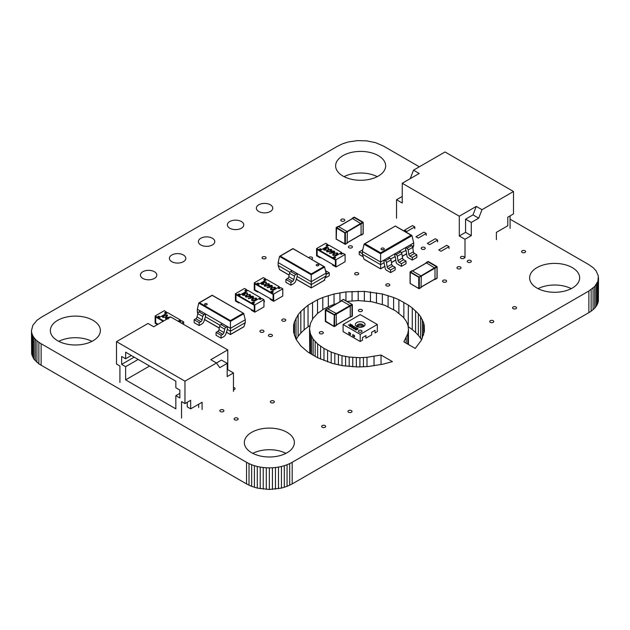 <?xml version="1.0" encoding="UTF-8"?>
<svg xmlns="http://www.w3.org/2000/svg" width="630" height="630" viewBox="0 0 630 630"><rect width="100%" height="100%" fill="white"/><g stroke="black" fill="none" stroke-linecap="round" stroke-linejoin="round"><path stroke-width="0.94" d="M419.359 166.8L383.465 146.073L375.59 142.687L366.77 140.868L357.572 140.608L348.563 141.907L342.94 143.648L337.822 146.073L41.131 317.37L36.918 320.331L32.855 325.277L31.5 330.545L31.65 353.934L33.91 359.132L38.871 363.896L246.535 483.927L251.654 486.352L257.276 488.092L269.356 489.478L281.437 488.092L287.059 486.352L292.178 483.927L292.178 462.31L588.869 291.021L594.736 286.469L597.901 281.374L598.35 276.066L596.09 270.868L593.082 267.624L588.869 264.663L510.079 219.177M292.178 483.927L588.869 312.63L588.869 291.021M289.69 485.226L289.69 463.617L292.178 462.31M588.869 312.63L591.129 311.189L591.129 289.579M287.059 486.352L287.059 464.743L289.69 463.617M591.129 311.189L593.082 309.669L593.082 288.06M284.295 487.313L284.295 465.704L287.059 464.743M593.082 309.669L594.736 308.078L594.736 286.469M281.437 488.092L281.437 466.483L284.295 465.704M594.736 308.078L596.09 306.424L596.09 284.815M278.491 488.699L278.491 467.09L281.437 466.483M596.09 306.424L597.145 304.723L597.145 283.114M275.475 489.132L275.475 467.523L278.491 467.09M597.145 304.723L597.901 302.991L597.901 281.374M272.428 489.392L272.428 467.783L275.475 467.523M597.901 302.991L598.35 301.227L598.35 279.618M269.356 489.478L269.356 467.87L272.428 467.783M598.35 301.227L598.5 277.846M266.285 489.392L266.285 467.783L269.356 467.87M263.23 489.132L263.23 467.523L266.285 467.783M260.221 488.699L260.221 467.09L263.23 467.523M257.276 488.092L257.276 466.483L260.221 467.09M254.41 487.313L254.41 465.704L257.276 466.483M251.654 486.352L251.654 464.743L254.41 465.704M249.023 485.226L249.023 463.617L251.654 464.743M246.535 483.927L246.535 462.31L249.023 463.617M41.131 365.337L41.131 343.728L246.535 462.31M38.871 363.896L38.871 342.287L41.131 343.728M36.918 362.376L36.918 340.767L38.871 342.287M35.264 360.785L35.264 339.176L36.918 340.767M33.91 359.132L33.91 337.523L35.264 339.176M32.855 357.43L32.855 335.822L33.91 337.523M32.098 355.69L32.098 334.081L32.855 335.822M31.65 353.934L31.65 332.325L32.098 334.081M31.5 330.545L31.65 332.325M270.357 204.789A8.198 4.733 0 0 0 261.426 203.766A8.198 4.733 0 0 0 256.363 208.136A8.198 4.733 0 0 0 258.765 211.483A8.198 4.733 0 0 0 267.703 212.515A8.198 4.733 0 0 0 272.759 208.136A8.198 4.733 0 0 0 270.357 204.789M389.222 284.13A2.016 1.165 0 0 0 387.025 283.878A2.016 1.165 0 0 0 385.773 284.949A2.016 1.165 0 0 0 386.363 285.776A2.016 1.165 0 0 0 388.568 286.028A2.016 1.165 0 0 0 389.812 284.949A2.016 1.165 0 0 0 389.222 284.13M351.847 246.102A2.016 1.165 0 0 0 349.65 245.85A2.016 1.165 0 0 0 348.398 246.928A2.016 1.165 0 0 0 348.988 247.748A2.016 1.165 0 0 0 351.193 248A2.016 1.165 0 0 0 352.438 246.928A2.016 1.165 0 0 0 351.847 246.102M377.244 176.644A25.011 14.443 0 0 0 344.051 176.644M378.331 155.634A25.011 14.443 0 0 0 351.075 152.499A25.011 14.443 0 0 0 335.632 165.84A25.011 14.443 0 0 0 342.956 176.053A25.011 14.443 0 0 0 370.219 179.188A25.011 14.443 0 0 0 385.662 165.84A25.011 14.443 0 0 0 378.331 155.634M344.216 219.342A2.016 1.165 0 0 0 342.019 219.09A2.016 1.165 0 0 0 340.775 220.169A2.016 1.165 0 0 0 341.365 220.988A2.016 1.165 0 0 0 343.563 221.24A2.016 1.165 0 0 0 344.807 220.169A2.016 1.165 0 0 0 344.216 219.342M571.237 288.65A25.011 14.443 0 0 0 538.044 288.65M572.323 267.632A25.011 14.443 0 0 0 545.068 264.498A25.011 14.443 0 0 0 529.625 277.846A25.011 14.443 0 0 0 536.949 288.052A25.011 14.443 0 0 0 564.212 291.186A25.011 14.443 0 0 0 579.655 277.846A25.011 14.443 0 0 0 572.323 267.632M463.861 256.686A2.016 1.165 0 0 0 461.664 256.434A2.016 1.165 0 0 0 460.42 257.505A2.016 1.165 0 0 0 461.01 258.332A2.016 1.165 0 0 0 463.208 258.584A2.016 1.165 0 0 0 464.452 257.505A2.016 1.165 0 0 0 463.861 256.686M470.704 260.529A2.016 1.165 0 0 0 468.507 260.277A2.016 1.165 0 0 0 467.263 261.356A2.016 1.165 0 0 0 467.854 262.175A2.016 1.165 0 0 0 470.051 262.434A2.016 1.165 0 0 0 471.295 261.356A2.016 1.165 0 0 0 470.704 260.529M525.018 250.779A2.016 1.165 0 0 0 522.821 250.527A2.016 1.165 0 0 0 521.577 251.606A2.016 1.165 0 0 0 522.168 252.425A2.016 1.165 0 0 0 524.365 252.677A2.016 1.165 0 0 0 525.609 251.606A2.016 1.165 0 0 0 525.018 250.779M424.659 247.456A2.016 1.165 0 0 0 422.462 247.204A2.016 1.165 0 0 0 421.218 248.283A2.016 1.165 0 0 0 421.809 249.102A2.016 1.165 0 0 0 424.006 249.354A2.016 1.165 0 0 0 425.25 248.283A2.016 1.165 0 0 0 424.659 247.456M460.412 266.978A2.016 1.165 0 0 0 458.215 266.726A2.016 1.165 0 0 0 456.97 267.805A2.016 1.165 0 0 0 457.561 268.624A2.016 1.165 0 0 0 459.758 268.876A2.016 1.165 0 0 0 461.002 267.805A2.016 1.165 0 0 0 460.412 266.978M493.18 320.709A2.016 1.165 0 0 0 490.983 320.457A2.016 1.165 0 0 0 489.738 321.528A2.016 1.165 0 0 0 490.329 322.355A2.016 1.165 0 0 0 492.526 322.607A2.016 1.165 0 0 0 493.77 321.528A2.016 1.165 0 0 0 493.18 320.709M446.009 280.318A2.016 1.165 0 0 0 443.811 280.066A2.016 1.165 0 0 0 442.559 281.137A2.016 1.165 0 0 0 443.15 281.964A2.016 1.165 0 0 0 445.355 282.216A2.016 1.165 0 0 0 446.599 281.137A2.016 1.165 0 0 0 446.009 280.318M515.97 307.007A2.016 1.165 0 0 0 513.773 306.755A2.016 1.165 0 0 0 512.529 307.826A2.016 1.165 0 0 0 513.119 308.653A2.016 1.165 0 0 0 515.316 308.905A2.016 1.165 0 0 0 516.561 307.826A2.016 1.165 0 0 0 515.97 307.007M263.946 302.148A2.016 1.165 0 0 0 264.435 301.384A2.016 1.165 0 0 0 263.946 300.62M358.108 272.892A2.016 1.165 0 0 0 355.911 272.64A2.016 1.165 0 0 0 354.666 273.719A2.016 1.165 0 0 0 355.257 274.546A2.016 1.165 0 0 0 357.454 274.798A2.016 1.165 0 0 0 358.698 273.719A2.016 1.165 0 0 0 358.108 272.892M311.322 259.174A2.016 1.165 0 0 0 312.567 258.095A2.016 1.165 0 0 0 311.976 257.276A2.016 1.165 0 0 0 308.684 257.646M183.401 254.993A8.198 4.733 0 0 0 174.471 253.969A8.198 4.733 0 0 0 169.407 258.339A8.198 4.733 0 0 0 171.809 261.686A8.198 4.733 0 0 0 180.747 262.71A8.198 4.733 0 0 0 185.803 258.339A8.198 4.733 0 0 0 183.401 254.993M212.389 238.258A8.198 4.733 0 0 0 203.459 237.234A8.198 4.733 0 0 0 198.395 241.605A8.198 4.733 0 0 0 200.797 244.952A8.198 4.733 0 0 0 209.727 245.976A8.198 4.733 0 0 0 214.791 241.605A8.198 4.733 0 0 0 212.389 238.258M241.377 221.524A8.198 4.733 0 0 0 232.439 220.5A8.198 4.733 0 0 0 227.383 224.871A8.198 4.733 0 0 0 229.777 228.218A8.198 4.733 0 0 0 238.715 229.249A8.198 4.733 0 0 0 243.779 224.871A8.198 4.733 0 0 0 241.377 221.524M265.49 256.922A2.016 1.165 0 0 0 263.293 256.67A2.016 1.165 0 0 0 262.048 257.741A2.016 1.165 0 0 0 262.639 258.568A2.016 1.165 0 0 0 264.836 258.82A2.016 1.165 0 0 0 266.08 257.741A2.016 1.165 0 0 0 265.49 256.922M336.798 303.558L331.648 305.267L323.97 308.913L317.654 313.346L313.142 318.213L310.433 323.371L309.527 328.679L310.433 333.979L313.142 339.137L317.654 344.004L323.97 348.445L331.191 352.083L342.003 355.73L349.185 357.068L359.903 357.69L366.999 357.305L381.024 355.029L392.435 361.62L382.89 364.187L368.022 366.542L357.871 366.975L342.531 365.691L332.364 363.416L317.41 357.635L308.046 352.162L300.825 345.933L296.013 339.224L293.604 332.223L293.604 325.127L294.501 321.607L298.116 314.732L300.825 311.425L308.046 305.196L317.536 299.715L322.796 297.462L334.042 293.989L345.957 291.903L364.345 291.383L382.363 293.989L393.608 297.462L398.877 299.715L408.358 305.125L412.264 307.968L418.367 313.756L420.604 316.685L423.533 322.584L424.266 325.537L424.376 331.427L421.438 340.106L415.257 348.445L403.846 341.854L407.783 333.75L408.453 329.655L408.035 325.537L406.389 321.394L403.35 317.244L395.821 311L384.757 305.267L371.905 301.746L358.202 300.573L346.949 301.392M406.192 343.208L406.192 337.822M407.783 344.122L407.783 333.75M408.24 344.389L408.24 331.711M408.453 344.508L408.453 329.655M309.755 331.341L309.755 352.95L309.527 328.679M310.433 353.674L310.433 333.979M311.559 354.391L311.559 336.585M313.142 355.344L313.142 339.137M315.165 356.43L315.165 341.618M317.654 357.745L317.654 344.004M320.583 359.084L320.583 346.287M323.97 360.517L323.97 348.445M327.576 361.896L327.576 350.39M331.191 363.037L331.191 352.083M334.798 364.03L334.798 353.532M338.404 364.888L338.404 354.737M342.003 365.589L342.003 355.73M345.594 366.109L345.594 356.501M349.185 366.518L349.185 357.068M352.768 366.817L352.768 357.446M356.336 366.928L356.336 357.651M359.903 366.936L359.903 357.69M363.455 366.849L363.455 357.564M366.999 366.613L366.999 357.305M374.039 365.817L374.039 356.383M381.024 364.573L381.024 355.029M293.604 332.223L293.604 325.127M294.501 335.751L294.501 321.607M296.013 339.224L296.013 318.134M296.171 339.483L298.116 336.341L298.116 314.732M298.116 336.341L300.825 333.034L300.825 311.425M300.825 333.034L304.132 329.844L304.132 308.235M304.132 329.844L308.046 326.805L308.046 305.196M312.559 319.15L312.559 302.321M308.046 326.805L309.842 325.663M317.536 313.464L317.536 299.715M322.796 309.661L322.796 297.462M328.317 306.692L328.317 295.549M334.042 304.432L334.042 293.989M339.94 301.746L339.94 292.769M345.957 300.817L345.957 291.903M352.06 300.833L352.06 291.383M358.202 300.573L358.202 291.21M364.345 300.833L364.345 291.383M370.448 301.534L370.448 291.903M376.472 302.699L376.472 292.769M382.363 304.432L382.363 293.989M388.088 306.692L388.088 295.549M393.608 309.637L393.608 297.462M398.877 313.189L398.877 299.715M403.846 317.859L403.846 302.321M408.232 326.655L408.358 305.125M408.358 326.734L412.264 329.577L412.264 307.968M412.264 329.577L415.595 332.459L415.595 310.85M415.595 332.459L418.367 335.365L418.367 313.756M418.367 335.365L420.604 338.294L420.604 316.685M422.313 338.263L422.313 319.63M420.604 338.294L421.533 339.901M423.533 335.113L423.533 322.584M424.266 331.971L424.266 325.537M361.833 309.669A2.016 1.165 0 0 0 359.635 309.417A2.016 1.165 0 0 0 358.391 310.488A2.016 1.165 0 0 0 358.982 311.315A2.016 1.165 0 0 0 361.179 311.566A2.016 1.165 0 0 0 362.423 310.488A2.016 1.165 0 0 0 361.833 309.669M285.209 319.3A2.016 1.165 0 0 0 283.004 319.048A2.016 1.165 0 0 0 281.76 320.119A2.016 1.165 0 0 0 282.35 320.946A2.016 1.165 0 0 0 284.555 321.198A2.016 1.165 0 0 0 285.8 320.119A2.016 1.165 0 0 0 285.209 319.3M322.725 331.947A2.016 1.165 0 0 0 320.528 331.695A2.016 1.165 0 0 0 319.284 332.774A2.016 1.165 0 0 0 319.875 333.593A2.016 1.165 0 0 0 322.072 333.845A2.016 1.165 0 0 0 323.316 332.774A2.016 1.165 0 0 0 322.725 331.947M271.861 334.617A2.016 1.165 0 0 0 269.664 334.365A2.016 1.165 0 0 0 268.419 335.443A2.016 1.165 0 0 0 269.01 336.262A2.016 1.165 0 0 0 271.207 336.514A2.016 1.165 0 0 0 272.451 335.443A2.016 1.165 0 0 0 271.861 334.617M263.379 330.435A2.016 1.165 0 0 0 261.182 330.183A2.016 1.165 0 0 0 259.938 331.262A2.016 1.165 0 0 0 260.529 332.089A2.016 1.165 0 0 0 262.726 332.341A2.016 1.165 0 0 0 263.97 331.262A2.016 1.165 0 0 0 263.379 330.435M273.782 400.979A2.016 1.165 0 0 0 271.585 400.727A2.016 1.165 0 0 0 270.341 401.806A2.016 1.165 0 0 0 270.932 402.625A2.016 1.165 0 0 0 273.129 402.877A2.016 1.165 0 0 0 274.373 401.806A2.016 1.165 0 0 0 273.782 400.979M325.088 425.62A2.016 1.165 0 0 0 322.891 425.36A2.016 1.165 0 0 0 321.647 426.439A2.016 1.165 0 0 0 322.237 427.266A2.016 1.165 0 0 0 324.434 427.518A2.016 1.165 0 0 0 325.678 426.439A2.016 1.165 0 0 0 325.088 425.62M351.414 410.602A2.016 1.165 0 0 0 349.217 410.343A2.016 1.165 0 0 0 347.965 411.422A2.016 1.165 0 0 0 348.555 412.248A2.016 1.165 0 0 0 350.76 412.5A2.016 1.165 0 0 0 352.005 411.422A2.016 1.165 0 0 0 351.414 410.602M154.421 271.727A8.198 4.733 0 0 0 145.483 270.703A8.198 4.733 0 0 0 140.427 275.074A8.198 4.733 0 0 0 142.829 278.421A8.198 4.733 0 0 0 151.759 279.444A8.198 4.733 0 0 0 156.823 275.074A8.198 4.733 0 0 0 154.421 271.727M91.956 341.35A25.011 14.443 0 0 0 58.763 341.35M93.051 320.339A25.011 14.443 0 0 0 65.788 317.205A25.011 14.443 0 0 0 50.345 330.545A25.011 14.443 0 0 0 57.676 340.759A25.011 14.443 0 0 0 84.932 343.893A25.011 14.443 0 0 0 100.375 330.545A25.011 14.443 0 0 0 93.051 320.339M223.311 409.917A2.016 1.165 0 0 0 221.114 409.665A2.016 1.165 0 0 0 219.87 410.744A2.016 1.165 0 0 0 220.461 411.563A2.016 1.165 0 0 0 222.658 411.815A2.016 1.165 0 0 0 223.902 410.744A2.016 1.165 0 0 0 223.311 409.917M237.557 418.147A2.016 1.165 0 0 0 235.36 417.887A2.016 1.165 0 0 0 234.108 418.966A2.016 1.165 0 0 0 234.699 419.793A2.016 1.165 0 0 0 236.904 420.045A2.016 1.165 0 0 0 238.148 418.966A2.016 1.165 0 0 0 237.557 418.147M233.462 389.734A2.016 1.165 0 0 0 235.053 388.6A2.016 1.165 0 0 0 234.462 387.773A2.016 1.165 0 0 0 233.462 387.458M285.949 453.356A25.011 14.443 0 0 0 252.756 453.356M287.044 432.337A25.011 14.443 0 0 0 259.78 429.203A25.011 14.443 0 0 0 244.338 442.551A25.011 14.443 0 0 0 251.669 452.757A25.011 14.443 0 0 0 278.925 455.892A25.011 14.443 0 0 0 294.368 442.551A25.011 14.443 0 0 0 287.044 432.337M375.055 332.955L375.055 330.301L371.637 332.278L371.637 334.932M365.928 338.223L365.928 335.577L362.502 337.554L362.502 340.2M361.494 330.498A1.819 1.047 0 0 0 359.517 330.27A1.819 1.047 0 0 0 358.399 331.238A1.819 1.047 0 0 0 358.927 331.978A1.819 1.047 0 0 0 360.903 332.207A1.819 1.047 0 0 0 362.029 331.238A1.819 1.047 0 0 0 361.494 330.498M358.399 331.238L358.399 331.254A1.819 1.047 0 0 0 358.399 331.254A1.819 1.047 0 0 0 358.927 331.994A1.819 1.047 0 0 0 360.903 332.223A1.819 1.047 0 0 0 362.029 331.254A1.819 1.047 0 0 0 362.029 331.246L362.029 331.238M360.21 341.499L360.21 334.38L377.331 324.497L360.21 314.614L343.098 324.497L343.098 331.616L360.21 341.499L362.502 340.176M377.331 324.497L377.331 331.616L375.055 332.923M360.21 334.38L343.098 324.497M348.8 332.278L350.508 333.262L350.508 334.577L348.792 333.601L348.792 332.278L350.5 333.27L350.5 334.585M352.792 334.577L354.509 335.57L354.509 336.885L352.784 335.908L352.784 334.585L354.493 335.577L354.493 336.892M365.928 338.2L371.637 334.9M357.777 329.38L357.344 328.403L356.304 328.325L356.667 329.915L355.076 329.805L354.879 328.821L355.359 329.624L356.415 329.522L355.926 328.128L357.62 328.222L357.777 329.38L358.163 328.852L357.777 329.388L357.344 328.419L356.233 328.695M356.415 329.522L355.926 328.128M355.241 329.017L355.359 329.616L355.241 329.017M356.848 329.38L356.667 329.915L356.848 329.38L356.667 329.899L355.076 329.797L354.879 328.805M357.415 329.167L357.344 328.419M355.8 327.214L356.163 327.435L353.595 328.915L353.233 328.702L354.288 328.088L353.036 327.364L351.619 327.773L354.186 326.277L354.548 326.49L353.343 327.198L354.58 327.915L355.8 327.214M354.548 326.49L353.335 327.19M354.273 328.088L353.036 327.38L351.981 327.986M356.163 327.419L353.233 328.695M352.414 325.253L352.115 325.805L353.233 326.45L349.878 326.718L352.414 325.253M352.501 326.403L351.784 325.993L350.863 326.529L352.501 326.403L351.784 326.009L350.886 326.529M352.737 325.442L352.123 325.812M349.878 326.718L353.233 326.466M351.493 324.718L350.288 325.127L349.973 326.025L349.792 325.159L348.295 325.056L349.894 324.883L350.201 323.977L350.39 324.836L351.493 324.718M350.603 324.206L350.382 324.836M349.792 325.159L348.295 325.048M351.886 324.946L349.579 325.789M336.27 325.34L336.27 313.48L349.965 305.574L350.248 306.07L352.367 304.755L351.965 304.424L351.965 316.284M352.249 315.787L350.248 317.268L350.248 306.07L334.561 315.134L334.278 314.638L336.27 313.48L327.427 308.708M341.121 301.061L341.405 300.636L349.965 305.574L351.965 304.424L343.689 299.652M349.745 317.307L352.162 316.299A0.402 0.402 0 0 0 352.367 315.953L352.367 304.755A0.402 0.402 0 0 0 352.162 304.408L343.61 299.463A0.402 0.402 0 0 0 343.2 299.463L341.405 300.636M412.303 246.377L413.705 245.574L412.831 248.181M412.28 260.088L412.28 257.45L416.847 254.819L416.847 257.45L412.28 260.088L408.083 257.662A1.614 0.929 60 0 1 406.964 255.961L406.082 250.393L401.467 252.638M401.436 266.348L401.436 263.71L406.003 261.08L406.003 263.71L401.436 266.348L397.239 263.923A1.614 0.929 60 0 1 396.12 262.214L395.246 256.654L390.624 258.899M390.6 272.609L390.6 269.971L395.16 267.333L395.16 269.971L390.6 272.609L386.395 270.183A1.614 0.929 60 0 1 385.276 268.474L384.032 262.702L380.614 264.679L380.614 268.86L364.038 259.166L362.352 254.134L362.352 251.504L364.069 244.235L395.451 225.973L364.329 243.936M413.705 245.574L413.705 242.936L380.614 262.041L380.614 252.811L364.975 243.779M362.352 254.134L380.614 264.679L380.614 262.041L362.352 251.504M364.762 259.584L364.038 259.166M413.705 242.936L411.988 235.675L411.083 235.218L380.614 252.811M395.451 226.123L411.729 235.368M381.528 248.259A1.614 0.929 0 0 0 381.055 248.921A1.614 0.929 0 0 0 382.048 249.779A1.614 0.929 0 0 0 383.812 249.582A1.614 0.929 0 0 0 384.284 248.921A1.614 0.929 0 0 0 383.284 248.062A1.614 0.929 0 0 0 381.528 248.259M383.418 249.748A1.614 0.929 0 0 0 381.914 249.748M390.6 269.971L388.269 268.624A1.614 0.929 60 0 1 387.151 266.923L386.458 262.521A1.614 0.929 -120 0 0 385.339 260.82L384.032 260.064L384.032 262.702M395.16 267.333L392.836 265.994A1.614 0.929 60 0 1 391.718 264.285L391.025 259.891A1.614 0.929 -120 0 0 389.907 258.182L388.6 257.434L384.032 260.064M401.436 263.71L399.113 262.363A1.614 0.929 60 0 1 397.995 260.662L397.302 256.26A1.614 0.929 -120 0 0 396.175 254.559L394.876 253.803L394.876 256.441M406.003 261.08L403.673 259.733A1.614 0.929 60 0 1 402.554 258.024L401.861 253.63A1.614 0.929 -120 0 0 400.743 251.921L399.444 251.173L394.876 253.803M412.28 257.45L409.949 256.111A1.614 0.929 60 0 1 408.831 254.402L408.138 250.008A1.614 0.929 -120 0 0 407.019 248.299L405.72 247.551L405.72 250.181M416.847 254.819L414.516 253.473A1.614 0.929 60 0 1 413.398 251.764L412.705 247.369A1.614 0.929 -120 0 0 411.587 245.661L410.28 244.912L405.72 247.551M362.352 252.732L361.541 253.197L359.218 251.85L362.754 249.811M363.25 256.82L359.218 254.489L359.218 251.85M361.541 253.197A1.614 0.929 -120 0 0 362.352 253.276L362.352 253.276M351.957 218.815L354.525 217.405M352.241 218.389L361.084 223.823L347.398 231.73L338.263 226.461M361.084 235.029L361.084 223.823L363.085 222.673L363.085 233.872L360.58 235.061M347.106 243.093L347.398 231.73L345.398 232.887L336.554 227.446L336.27 238.817M425.872 263.159L428.439 261.749M426.156 262.734L434.999 268.175L421.305 276.074L412.177 270.805M434.999 279.373L434.999 268.175L436.999 267.018L436.999 278.216L434.487 279.405M421.021 287.445L421.305 276.074L419.312 277.231L410.264 271.774L410.177 283.161M292.974 248.7L324.458 266.758L326.072 273.113L326.072 276.011L324.119 280.374M326.072 276.011L311.236 284.579L311.236 281.681L278.145 262.568L278.145 265.474L279.507 269.49L280.09 269.829M297.195 276.475L297.195 273.577L292.178 270.672L290.714 271.522A1.772 1.024 -60 0 0 289.501 273.286L288.8 276.664A1.772 1.024 120 0 1 287.587 278.436L285.902 279.413L285.902 282.311L290.918 285.209L293.572 283.681A3.552 2.047 120 0 0 295.99 280.145L297.195 276.475L311.236 284.579L311.236 287.91L324.702 280.035M278.145 265.474L289.934 272.278M326.072 273.113L311.236 281.681L311.236 273.963L280.271 256.087L279.539 256.457L311.236 274.759L324.67 267.002M278.145 262.568L279.539 256.457M279.752 256.213L292.974 248.574L323.938 266.632L311.236 273.963M324.458 266.758L323.938 266.632M316.583 265.647A1.315 0.756 0 0 0 318.016 265.813A1.315 0.756 0 0 0 318.819 265.112A1.315 0.756 0 0 0 318.441 264.576A1.315 0.756 0 0 0 317.008 264.411A1.315 0.756 0 0 0 316.197 265.112A1.315 0.756 0 0 0 316.583 265.647M317.89 265.836A1.315 0.756 0 0 0 317.134 265.836M325.608 270.711L329.262 272.822L327.576 273.798A1.772 1.024 -60 0 1 326.686 273.885A1.772 1.024 -60 0 1 326.364 273.428L325.663 270.861A1.772 1.024 120 0 0 325.474 270.506M329.262 272.822L329.262 275.719L326.616 277.247A3.552 2.047 -60 0 1 325.529 277.594M287.587 278.436L292.611 281.334L290.918 282.311L285.902 279.413M297.195 273.577L295.738 274.42A1.772 1.024 -60 0 0 294.525 276.184L293.824 279.57A1.772 1.024 120 0 1 292.611 281.334M290.918 285.209L290.918 282.311M221.083 338.176L216.066 335.278L216.066 332.38L221.083 335.278L221.083 338.176L223.729 336.648A3.552 2.047 120 0 0 226.154 333.113L227.359 329.443L230.438 331.223L230.438 334.554L226.367 332.097M220.098 325.253L205.451 316.795L205.451 313.898L200.427 311L198.97 311.842A1.772 1.024 -60 0 0 197.757 313.606L197.056 316.984A1.772 1.024 120 0 1 195.843 318.756L194.15 319.733L199.174 322.631L200.86 321.654A1.772 1.024 120 0 0 202.073 319.89L202.773 316.504A1.772 1.024 -60 0 1 203.986 314.74L205.451 313.898M198.19 312.598L197.347 312.118L197.796 313.433M197.347 312.118L197.347 309.22L230.438 328.325L230.438 331.223L245.275 322.654L243.912 326.679L243.33 327.017M245.275 322.654L245.275 319.757L243.668 313.401L212.184 295.344M197.347 309.22L198.749 303.101L199.482 302.731L230.438 320.607L230.438 328.325L245.275 319.757M206.837 303.715A1.315 0.756 0 0 0 205.404 303.55A1.315 0.756 0 0 0 204.6 304.251A1.315 0.756 0 0 0 204.978 304.786A1.315 0.756 0 0 0 206.412 304.944A1.315 0.756 0 0 0 207.223 304.251A1.315 0.756 0 0 0 206.837 303.715M206.286 304.975A1.315 0.756 0 0 0 205.53 304.975M199.174 322.631L199.174 325.529L194.15 322.631L194.15 319.733M199.174 325.529L201.82 324.001A3.552 2.047 120 0 0 204.246 320.465L205.451 316.795M216.066 332.38L217.752 331.404A1.772 1.024 120 0 0 218.964 329.64L219.665 326.253A1.772 1.024 -60 0 1 220.878 324.489L222.343 323.647L227.359 326.545L225.894 327.387L220.878 324.489M221.083 335.278L222.776 334.302A1.772 1.024 120 0 0 223.981 332.538L224.689 329.159A1.772 1.024 -60 0 1 225.894 327.387M227.359 329.443L227.359 326.545M239.983 295.053L239.124 294.557L237.416 295.541L235.99 294.722L235.99 300.652L235.99 294.722L254.244 305.259L254.244 311.189L251.394 309.543L251.394 310.204L254.819 312.181L263.946 306.912L263.946 299.659L254.819 304.936L254.819 312.181M261.379 298.841L260.521 298.344L259.379 299.006M247.401 290.769L246.543 289.619L244.834 290.603L246.259 291.43L240.55 294.722L239.124 293.895L237.416 294.887L237.416 295.541M239.408 302.628L238.841 302.959L238.841 302.298L235.99 300.652L254.244 311.189L254.244 305.259L252.819 304.44L252.819 303.778L254.528 302.794L253.102 301.967L258.812 298.675L260.237 299.494L261.946 298.51L263.946 299.659M253.102 301.967L253.102 302.628L253.961 303.125M254.819 304.936L252.819 303.778M246.543 289.619L244.55 288.461L235.415 293.73L235.415 300.982L238.841 302.959M245.401 290.934L246.543 290.273M235.415 293.73L237.416 294.887M239.124 294.557L239.124 293.895M245.094 294.1L243.007 294.115L243.18 294.942L244.991 295.281L242.778 295.186L242.644 293.911L243.936 293.706L244.314 292.714L246.984 292.769L247.566 293.517L247.141 294.218L246.566 292.997L244.708 292.903L245.094 294.226L243.007 294.249L243.18 295.076M244.991 295.281L242.778 295.312L242.644 294.045M242.644 293.911L242.259 294.549M243.936 293.84L243.841 293.391L243.936 293.84M247.559 293.58L247.141 294.344L247.023 293.604M247.023 293.643L246.566 293.131L244.409 293.415M250.535 295.281L249.291 296.651L245.857 297.092L245.361 296.336M256.686 298.825L255.434 300.203L252 300.644L251.504 299.88M253.102 302.628L251.394 303.613L238.841 296.368L238.841 295.706L247.968 290.438L260.521 297.683L260.521 298.344M238.841 295.706L251.394 302.959L260.521 297.683M253.551 297.029L253.039 297.801L248.417 298.573L248.362 298.155L251.031 297.832L250.078 296.935L250.575 296.25L253.047 296.265L253.559 296.958L253.039 297.667L248.362 298.155M251.031 297.966L250.078 296.998M251.394 303.613L251.394 302.959M256.197 298.084L256.686 298.762L255.434 300.069L252 300.51L251.504 299.817L252.725 298.502L256.197 298.084M255.079 299.864L255.78 298.313L254.236 298.218L253.079 298.707L252.394 300.266L255.079 299.864M256.119 298.817L255.78 298.313L254.236 298.344L253.079 298.841L252.394 300.4M252.055 299.778L252.394 300.266M256.119 298.888L255.78 298.447M251.063 297.423L252.693 297.454L252.614 296.494L250.953 296.447L251.063 297.557M252.693 297.454L252.614 296.494L250.953 296.58M252.693 297.58L252.614 296.62M250.055 294.541L250.543 295.218L249.291 296.517L245.857 296.958L245.353 296.273L246.574 294.95L250.055 294.541M248.929 296.313L249.63 294.769L248.086 294.667L246.936 295.163L246.251 296.722L248.929 296.313M249.976 295.273L249.63 294.769L248.086 294.801L246.936 295.289L246.251 296.848M245.913 296.226L246.251 296.722M249.968 295.336L249.63 294.903M243.18 294.942L243.007 294.249M243.936 293.706L243.841 293.257M258.82 284.169L257.969 283.681L256.252 284.666L254.827 283.846L254.827 289.776L254.827 283.846L273.089 294.383L273.089 300.313L270.231 298.667L270.231 299.329L273.656 301.305L282.783 296.029L282.783 288.784L273.656 294.052L273.656 301.305M280.216 287.965L279.366 287.469L278.224 288.123M266.238 279.893L265.387 278.736L263.671 279.728L265.096 280.547L259.395 283.846L257.969 283.02L256.252 284.012L256.252 284.666M258.253 291.753L257.678 292.076L257.678 291.422L254.827 289.776L273.089 300.313L273.089 294.383L271.656 293.564L271.656 292.903L273.373 291.918L271.947 291.091L277.649 287.8L279.074 288.619L280.791 287.634L282.783 288.784M271.947 291.091L272.798 292.241M273.656 294.052L271.656 292.903M265.387 278.736L263.387 277.586L254.26 282.854L254.26 290.099L257.678 292.076M264.246 280.059L265.387 279.397M254.26 282.854L256.252 284.012M257.969 283.681L257.969 283.02M263.931 283.216L261.844 283.24L262.017 284.067L263.828 284.406L261.615 284.303L261.489 283.035L262.773 282.831L263.151 281.838L265.829 281.886L266.403 282.642L265.978 283.335L265.411 282.122L263.545 282.019L263.931 283.35L261.844 283.374L262.017 284.201M263.828 284.406L261.615 284.437L261.489 283.169M261.489 283.035L261.096 283.673M262.773 282.964L262.686 282.516L262.773 282.964M266.403 282.705L265.978 283.468L265.86 282.728M265.86 282.76L265.411 282.256L263.245 282.531M269.38 284.406L268.128 285.776L264.695 286.217L264.198 285.461M275.523 287.949L274.278 289.32L270.837 289.761L270.349 289.005M271.947 291.753L270.231 292.737L257.678 285.492L257.678 284.831L266.813 279.562L279.366 286.808L279.366 287.469M257.678 284.831L270.231 292.076L279.366 286.808M272.396 286.146L271.884 286.918L267.262 287.697L267.199 287.28L269.868 286.957L268.916 286.051L269.419 285.374L271.884 285.39L272.396 286.083L271.884 286.792L267.199 287.28M269.868 287.091L268.923 286.122M270.231 292.737L270.231 292.076M275.042 287.209L275.53 287.886L274.278 289.194L270.837 289.635L270.341 288.942L271.561 287.627L275.042 287.209M273.916 288.981L274.617 287.438L273.073 287.335L271.916 287.831L271.239 289.391L273.916 288.981M274.964 287.941L274.617 287.438L273.073 287.469L271.916 287.965L271.239 289.524M270.9 288.894L271.239 289.391M274.956 288.005L274.617 287.571M269.9 286.548L271.538 286.571L271.459 285.611L269.798 285.571L269.9 286.682M271.538 286.571L271.459 285.611L269.798 285.697M271.538 286.705L271.459 285.744M268.892 283.657L269.38 284.335L268.128 285.642L264.695 286.083L264.198 285.398L265.419 284.075L268.892 283.657M267.774 285.437L268.474 283.894L266.931 283.791L265.773 284.287L265.096 285.839L267.774 285.437M268.821 284.398L268.474 283.894L265.773 284.413L265.096 285.973M264.75 285.351L265.096 285.839M268.813 284.461L268.474 284.02M262.017 284.067L261.844 283.374M262.773 282.831L262.686 282.382M321.142 249.866L320.284 249.378L318.575 250.362L317.142 249.535L317.142 255.465L317.142 249.535L335.404 260.08L335.404 266.01L332.553 264.364L332.553 265.017L335.971 266.994L345.106 261.726L345.106 254.481L335.971 259.749L335.971 266.994M342.539 253.654L341.68 253.166L340.539 253.819M328.553 245.582L327.702 244.432L325.986 245.424L327.419 246.243L321.709 249.535L320.284 248.716L318.575 249.7L318.575 250.362M320.568 257.442L320.001 257.772L320.001 257.119L317.142 255.465L335.404 266.01L335.404 260.08L333.979 259.253L333.979 258.599L335.688 257.607L334.262 256.788L339.972 253.488L341.397 254.315L343.106 253.331L345.106 254.481M334.262 256.788L335.121 257.938M335.971 259.749L333.979 258.599M327.702 244.432L325.702 243.282L316.575 248.551L316.575 255.796L320.001 257.772M326.56 245.747L327.702 245.094M316.575 248.551L318.575 249.7M320.284 249.378L320.284 248.716M326.245 248.913L324.159 248.937L324.34 249.764L326.143 250.094L323.93 250L323.804 248.732L325.096 248.527L325.474 247.527L328.143 247.582L328.726 248.338L328.293 249.031L327.726 247.818L325.868 247.716L326.245 249.047L324.159 249.07L324.34 249.897M326.143 250.094L323.93 250.134L323.804 248.858M323.804 248.732L323.411 249.37M325.096 248.653L325.001 248.212L325.096 248.653M328.718 248.401L328.293 249.165L328.175 248.425M328.175 248.456L327.726 247.944L325.568 248.228M331.695 250.094L330.451 251.472L327.009 251.913L326.521 251.15M337.837 253.646L336.593 255.016L333.16 255.457L332.664 254.701M334.262 257.442L332.553 258.434L320.001 251.189L320.001 250.527L329.128 245.259L341.68 252.504L341.68 253.166M320.001 250.527L332.553 257.772L341.68 252.504M334.711 251.843L334.199 252.614L329.577 253.394L329.514 252.976L332.183 252.654L331.238 251.748L331.734 251.071L334.207 251.086L334.719 251.78L334.199 252.48L329.514 252.976M332.183 252.787L331.238 251.811M332.553 258.434L332.553 257.772M337.357 252.906L337.845 253.583L336.593 254.882L333.16 255.323L332.656 254.638L333.876 253.315L337.357 252.906M336.231 254.677L336.932 253.134L335.388 253.032L334.239 253.528L333.553 255.087L336.231 254.677M337.278 253.638L336.932 253.134L335.388 253.166L334.239 253.662L333.553 255.213M333.215 254.591L333.553 255.087M337.27 253.701L336.932 253.268M332.223 252.244L333.853 252.268L333.774 251.307L332.112 251.26L332.223 252.378M333.853 252.268L333.774 251.307L332.112 251.394M333.853 252.402L333.774 251.441M331.215 249.354L331.703 250.031L330.451 251.339L327.009 251.78L326.513 251.086L327.734 249.771L331.215 249.354M330.089 251.134L330.789 249.582L329.246 249.488L328.088 249.976L327.411 251.535L330.089 251.134M331.136 250.086L330.789 249.582L328.088 250.11L327.411 251.669M327.072 251.047L327.411 251.535M331.128 250.157L330.789 249.716M324.34 249.764L324.159 249.07M325.096 248.527L325.001 248.078M159.689 317.307L158.839 316.811L157.122 317.803L155.697 316.977L155.697 322.906L158.036 324.253L155.697 322.906L155.697 316.977L163.17 321.292L158.547 318.623L158.547 317.961L167.682 312.693L180.235 319.938L178.062 321.19L179.944 321.749L181.661 320.764L183.653 321.914L183.653 324.418M181.086 321.095L180.235 319.938M167.107 313.023L166.257 311.874L164.54 312.858L165.966 313.685L160.264 316.977L158.839 316.15L157.122 317.142L155.13 315.984L155.13 323.237L157.469 324.584M155.13 315.984L164.257 310.716L166.257 311.874M165.115 313.189L166.257 312.527M157.122 317.803L157.122 317.142M158.839 316.811L158.839 316.15M181.487 323.166L183.653 321.914M167.572 315.638L166.352 317.016L162.879 317.433L162.39 316.693M163.745 320.961L158.547 317.961M169.785 317.473L168.281 317.654M166.407 319.426L165.517 318.496M179.093 321.261L180.235 320.599M162.879 317.3L162.39 316.622L163.635 315.323L167.076 314.874L167.572 315.567L166.352 316.89L162.879 317.433M163.997 315.528L163.296 317.071L164.839 317.173L165.997 316.677L166.674 315.118L163.997 315.528L163.296 317.205M162.949 316.567L163.296 317.071M167.013 315.614L166.674 315.118L163.997 315.654M167.013 315.685L166.674 315.252M166.556 319.339L165.517 318.426L166.036 317.717L170.659 316.969M170.076 317.307L168.045 317.551L168.824 318.024M168.115 318.938L168.013 317.961L166.375 317.937L166.989 319.087M168.115 319.071L168.013 318.095L166.375 317.937L166.454 318.898M166.375 318.071L166.454 319.024M510.079 215.877L510.079 228.399M402.239 196.442L396.538 199.741L402.239 203.033L402.239 183.267L459.294 216.208L476.28 206.404L481.989 209.695L513.497 191.504L445.032 151.972L413.524 170.163L410.224 178.652M513.497 191.504L513.497 213.901L507.796 217.2L507.796 225.761L496.385 232.352L496.385 239.597M481.989 209.695L478.698 218.185L471.279 222.469L471.279 235.644L465.003 239.266L465.003 257.717M402.239 183.267L419.226 173.463L413.524 170.163M396.538 199.741L396.538 218.185M476.28 206.404L472.988 214.893L465.57 219.177L471.279 222.469M465.57 219.177L465.57 232.352L471.279 235.644M472.988 214.893L478.698 218.185M414.792 226.879L412.508 225.564L404.523 230.178L406.807 231.493L414.792 226.879L414.792 228.729M426.203 233.47L423.919 232.155L415.934 236.762L418.218 238.085L426.203 233.47L426.203 235.313M437.614 240.061L435.33 238.739L427.345 243.353L429.628 244.668L437.614 240.061L437.614 241.904M449.025 246.645L446.741 245.33L438.756 249.945L441.039 251.26L449.025 246.645L449.025 248.488M465.57 232.352L459.294 235.974L465.003 239.266M459.294 235.974L459.294 216.208M175.841 381.182L125.63 352.194L125.63 358.777L121.637 356.47L121.637 364.376L125.63 366.684L125.63 379.858L175.841 408.846L175.841 395.671L179.834 397.979L179.834 390.072L175.841 387.765L175.841 381.182M179.834 393.364L175.841 395.671M149.594 366.022L125.63 379.858M131.331 355.485L125.63 358.777M138.183 359.439L125.63 366.684M119.921 382.497L119.921 366.022L116.503 364.045L116.503 341.649L184.968 381.182L184.968 403.578L181.542 401.601L181.542 418.076M134.19 357.131L121.637 364.376M227.194 369.975L227.761 369.652L227.761 349.886L170.706 316.945L153.72 326.75L148.011 323.458L116.503 341.649M202.088 409.508L202.088 402.263L190.677 408.846L187.252 406.87L187.252 402.263M198.663 404.24L198.663 407.531M184.968 381.182L216.476 362.982L219.775 367.676L227.194 363.392L227.194 376.567L233.462 372.944L233.462 391.387M227.761 349.886L210.774 359.691L216.476 362.982L221.484 360.092L227.194 363.392M190.677 408.846L190.677 400.286L184.968 403.578M227.761 369.652L233.462 372.944M362.494 324.497A3.229 1.866 0 0 0 358.974 324.096A3.229 1.866 0 0 0 356.982 325.82A3.229 1.866 180 0 1 359.068 324.206A3.229 1.866 180 0 1 362.494 324.631A3.229 1.866 180 0 1 363.431 325.836A3.229 1.866 0 0 0 362.494 324.497M356.785 326.474A4.843 2.796 180 0 1 356.785 322.521A4.843 2.796 180 0 1 363.636 322.521A4.843 2.796 180 0 1 363.636 326.474A4.843 2.796 180 0 1 356.785 326.474M362.628 326.505A2.418 1.394 0 0 0 361.927 325.623A2.418 1.394 0 0 0 359.368 325.3A2.418 1.394 0 0 0 357.801 326.505M328.057 308.739L341.751 300.833M336.562 324.781L350.248 316.874M327.718 308.543L325.434 310.188L334.561 315.134L334.561 326.332L333.995 326.332L336.562 325.175M325.718 321.552L325.718 309.692L334.278 314.638L333.995 326.332L325.434 321.056M343.122 299.652L341.208 300.612M406.61 253.725L402.271 256.229M395.766 259.985L391.435 262.489M384.93 266.246L380.614 268.734M411.988 235.675L380.614 253.788L364.069 244.235M411.083 235.218L395.451 226.194M392.836 265.994L388.269 268.624M391.718 264.285L387.151 266.923M391.025 259.891L386.458 262.521M389.907 258.182L385.339 260.82M403.673 259.733L399.113 262.363M402.554 258.024L397.995 260.662M401.861 253.63L397.302 256.26M400.743 251.921L396.175 254.559M414.516 253.473L409.949 256.111M413.398 251.764L408.831 254.402M412.705 247.369L408.138 250.008M411.587 245.661L407.019 248.299M353.958 217.405L363.085 222.673L362.801 222.177L344.83 232.887L336.27 227.942L338.554 226.296M361.084 234.628L347.398 242.534M352.587 218.586L338.893 226.493M363.085 233.541L362.801 234.037M347.398 242.936L345.398 244.086L345.398 232.887L344.83 232.887L344.83 244.086L336.27 239.14L345.398 244.086L344.909 244.267A0.402 0.402 0 0 0 345.311 244.267L347.311 243.117M336.554 239.305L336.349 239.329A0.402 0.402 0 0 1 336.152 238.983L336.152 227.776A0.402 0.402 0 0 1 336.349 227.43L338.349 226.28M427.865 261.749L436.999 267.018L436.708 266.522L418.737 277.231L410.177 272.286L412.461 270.64M434.999 278.98L421.305 286.886M426.494 262.93L412.808 270.837M436.999 277.893L436.708 278.381M421.305 287.28L419.312 288.43L419.312 277.231L418.737 277.231L418.737 288.43L410.177 283.492L418.824 288.619L419.312 288.43L418.824 288.619A0.402 0.402 0 0 0 419.226 288.619L421.226 287.461M410.469 283.657L410.264 283.673A0.402 0.402 0 0 1 410.059 283.327L410.059 272.128A0.402 0.402 0 0 1 410.264 271.774L412.256 270.624M279.507 269.49L289.139 275.05M296.202 279.129L311.236 287.808M292.974 248.755L280.271 256.087M326.261 273.034L327.576 273.798M288.8 276.664L293.824 279.57M289.501 273.286L294.525 276.184M290.714 271.522L295.738 274.42M219.303 328.017L204.459 319.449M230.438 334.451L243.912 326.679M243.881 313.645L230.438 321.402L198.749 303.101M230.438 320.607L243.141 313.275M199.482 302.731L212.184 295.399M200.86 321.654L195.843 318.756M202.073 319.89L197.056 316.984M202.773 316.504L197.757 313.606M203.986 314.74L198.97 311.842M222.776 334.302L217.752 331.404M223.981 332.538L218.964 329.64M224.689 329.159L219.665 326.253M356.982 325.82L357.596 326.395C360.218 328.041 365.116 325.395 363.439 325.82M327.939 308.668L341.633 300.762M350.248 317.016L336.562 324.915M327.513 308.519L325.513 309.676A0.402 0.402 0 0 0 325.316 310.023L325.316 321.221A0.402 0.402 0 0 0 325.513 321.576L334.073 326.513A0.402 0.402 0 0 0 334.475 326.513L336.475 325.363M406.626 253.843L402.294 256.347M395.79 260.103L391.45 262.608M384.946 266.364L380.614 268.86L364.29 259.442M347.398 242.676L361.084 234.769M352.469 218.523L338.775 226.43M361.006 235.21L362.998 234.061A0.402 0.402 0 0 0 363.203 233.706L363.203 222.508A0.402 0.402 0 0 0 362.998 222.162L354.446 217.216A0.402 0.402 0 0 0 354.036 217.216L352.044 218.374M421.305 287.02L434.999 279.114M426.376 262.868L412.689 270.774M434.913 279.555L436.913 278.405A0.402 0.402 0 0 0 437.118 278.05L437.118 266.852A0.402 0.402 0 0 0 436.913 266.506L428.353 261.56A0.402 0.402 0 0 0 427.951 261.56L425.951 262.718M324.497 280.255L311.236 287.91L296.187 279.224M279.712 269.711L289.115 275.145M243.708 326.899L230.438 334.554L226.343 332.191M219.279 328.112L204.435 319.544M198.962 302.857L212.184 295.226L243.668 313.401"/></g></svg>

